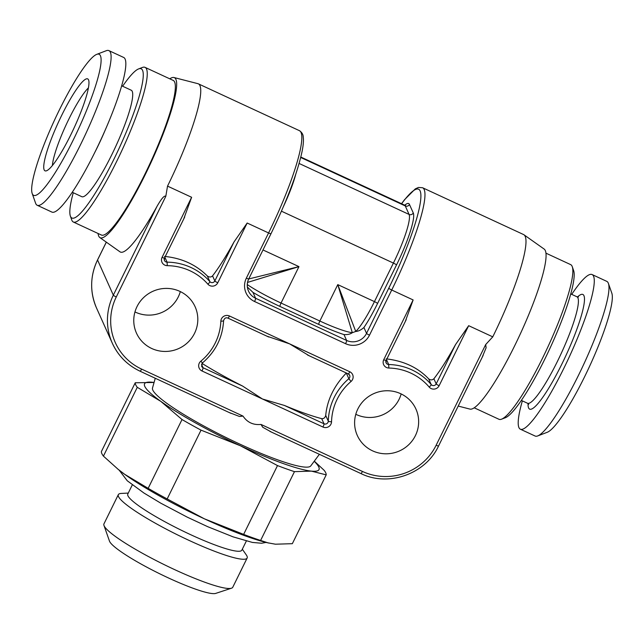 <?xml version="1.0" encoding="UTF-8"?>
<svg xmlns="http://www.w3.org/2000/svg" width="644" height="644" viewBox="0 0 644 644"><rect width="100%" height="100%" fill="white"/><g stroke="black" fill="none" stroke-linecap="round" stroke-linejoin="round"><path stroke-width="0.97" d="M169.758 78.818A88.228 14.45 -65.1 0 1 173.985 77.522A88.228 14.45 -65.1 0 1 175.876 79.325A88.228 14.45 114.9 0 1 147.186 170.62A88.228 14.45 114.9 0 1 99.82 237.547L120.001 251.836A92.712 15.182 114.9 0 0 157.055 206.281C161.499 198.537 164.413 195.204 165.814 196.291L116.266 296.973A55.328 54.04 155.8 0 0 141.6 369.093L243.021 416.096C247.272 422.424 253.269 425.209 261.021 424.436L362.435 471.44A55.328 54.04 155.8 0 0 436.149 445.229L485.697 344.548L492.765 336.852A92.712 15.182 -65.1 0 0 525.158 236.308A92.712 15.182 114.9 0 0 523.999 234.802A92.712 15.182 114.9 0 0 523.604 234.569L422.553 187.734L418.439 187.452L415.316 188.869L404.537 199.696L401.526 203.705M165.814 196.291L167.529 186.116L191.622 197.281L183.822 218.694M137.011 306.592A32.152 31.403 -24.2 0 1 166.45 288.399A32.152 31.403 -24.2 0 1 195.124 306.769A32.152 31.403 -24.2 0 1 194.569 333.262A32.152 31.403 -24.2 0 1 165.13 351.455A32.152 31.403 -24.2 0 1 136.456 333.093A32.152 31.403 -24.2 0 1 137.011 306.592M415.404 435.618A32.152 31.403 155.8 0 0 415.96 409.117A32.152 31.403 155.8 0 0 387.294 390.747A32.152 31.403 155.8 0 0 357.855 408.94A32.152 31.403 155.8 0 0 357.299 435.441A32.152 31.403 155.8 0 0 385.965 453.803A32.152 31.403 155.8 0 0 415.404 435.618M202.007 363.385A92.712 12.88 26.2 0 0 242.619 386.07L262.478 399.006L284.431 405.454A92.712 12.88 26.2 0 0 321.702 418.648L324.013 423.792L284.431 405.454M348.348 373.89A2.995 2.922 -24.2 0 1 348.847 378.688A58.322 56.962 155.8 0 0 328.295 421.168L325.719 415.428C325.059 417.771 323.723 418.841 321.702 418.648M325.719 415.428C327.16 400.005 334.019 385.877 346.303 373.029L346.343 372.989M308.951 355.625L289.615 343.864L267.139 336.249M180.328 291.587A32.152 31.403 -24.2 0 1 178.267 296.932A32.152 31.403 -24.2 0 1 134.958 311.938M355.794 414.293A32.152 31.403 155.8 0 0 399.103 399.288A32.152 31.403 155.8 0 0 401.164 393.935M492.765 336.852L468.679 325.687L455.525 344.612A92.712 15.182 -65.1 0 1 433.887 378.761C432.301 380.218 430.546 380.242 428.638 378.833C417.964 367.587 403.804 360.93 386.159 358.853M485.697 344.548L486.107 347.784L482.292 357.018M458.198 406.074L470.015 409.117A88.228 14.45 -65.1 0 0 517.736 339.428A88.228 14.45 -65.1 0 0 545.275 250.524A88.228 14.45 114.9 0 0 544.18 249.091L523.999 234.802M468.679 325.687L439.128 385.732A5.981 5.844 -24.2 0 1 429.178 387.06A55.328 54.04 155.8 0 0 388.847 368.038A5.981 5.844 -24.2 0 1 383.735 359.69L413.134 299.943L405.334 321.348M413.134 299.943L391.721 290.017L369.487 335.194A2.995 0.419 -153.8 0 1 366.549 333.367L363.916 327.506C361.067 329.978 358.346 331.298 355.754 331.467L352.316 332.69C350.408 334.131 347.631 334.767 343.993 334.59L346.625 340.451L255.612 298.269A14.957 14.603 -24.2 0 1 248.705 278.9M369.487 335.194A17.943 17.525 -24.2 0 1 345.578 343.695L254.565 301.513A2.995 0.491 -65.1 0 0 255.612 298.269L252.987 292.408L247.368 287.023M247.554 282.418L298.961 266.624L248.729 278.957M352.316 332.69L337.778 284.616L355.754 331.467A44.863 7.35 -65.1 0 0 374.446 301.609L393.412 263.082A44.863 7.35 -65.1 0 0 409.077 214.428L299.114 163.463M167.529 186.116A92.712 15.182 114.9 0 0 199.922 85.572A92.712 15.182 -65.1 0 0 198.368 83.833A92.712 15.182 -65.1 0 0 197.933 83.68L173.985 77.522M191.622 197.281L162.079 257.326A5.981 5.844 -24.2 0 0 167.271 265.674A55.328 54.04 155.8 0 1 207.867 284.157A5.981 5.844 -24.2 0 0 217.769 282.772L247.167 223.025L234.013 241.951A92.712 15.182 114.9 0 1 212.552 275.874C211.071 277.331 209.332 277.363 207.336 275.978C195.921 264.595 181.648 258.083 164.518 256.417M243.021 416.096L239.447 416.459L229.546 412.651M271.357 432.027L262.72 427.238L261.021 424.436M155.26 378.253L152.499 388.026A88.228 12.252 26.2 0 0 152.805 390.087A88.228 12.252 26.2 0 0 231.937 440.383A88.228 12.252 26.2 0 0 310.77 465.902L319.376 454.318M314.208 461.281A97.196 13.5 -153.8 0 1 311.39 471.126A97.196 13.5 -153.8 0 1 240.317 445.729A97.196 13.5 -153.8 0 1 160.702 401.284A97.196 13.5 -153.8 0 1 152.161 382.246A97.196 13.5 -153.8 0 1 154.069 382.48M182.019 419.534A106.171 14.748 26.2 0 0 201.033 430.144L240.317 445.729L277.5 465.58L243.641 534.391L204.357 518.806L167.174 498.947A106.171 14.748 26.2 0 1 148.16 488.337L182.019 419.534L160.702 401.284L137.285 387.318A106.171 14.748 26.2 0 1 135.24 382.769L154.069 382.472M167.174 498.947L201.033 430.144M148.16 488.337L124.743 474.362A97.196 13.5 -153.8 0 1 118.383 469.54L103.426 456.121L137.285 387.318M314.296 461.152L324.157 470.321A106.171 14.748 26.2 0 1 326.202 474.87L292.344 543.681L275.431 544.204L267.002 542.667A97.196 13.5 -153.8 0 1 204.357 518.806A97.196 13.5 -153.8 0 1 124.743 474.362L117.739 469.017M135.24 382.769L101.39 451.573A106.171 14.748 26.2 0 0 103.426 456.121M246.346 541.024L241.838 550.177A63.555 8.823 -153.8 0 1 185.665 532.338A63.555 8.823 -153.8 0 1 127.931 495.751A63.555 8.823 26.2 0 1 127.794 494.061L132.294 484.9M128.269 493.079L121.33 493.425A71.774 9.966 26.2 0 0 118.335 494.648A71.774 9.966 26.2 0 0 118.496 496.564A71.774 9.966 26.2 0 0 183.693 537.877A71.774 9.966 26.2 0 0 247.143 558.026A71.774 9.966 26.2 0 0 246.982 556.11A71.774 9.966 26.2 0 0 246.282 554.903L242.321 549.203M247.143 558.026L232.758 587.264A71.774 9.966 -153.8 0 1 231.502 588.197A71.774 9.966 -153.8 0 1 164.767 564.917A71.774 9.966 -153.8 0 1 104.111 525.794A71.774 9.966 26.2 0 1 103.974 525.448A71.774 9.966 26.2 0 1 103.95 523.878L118.335 494.648M103.974 525.448L109.472 541.097A59.812 8.308 26.2 0 0 109.585 541.387A59.812 8.308 26.2 0 0 160.139 573.989A59.812 8.308 26.2 0 0 215.748 593.39L231.502 588.197M52.414 165.524A46.36 7.591 -65.1 0 1 68.98 118.858A46.36 7.591 114.9 0 1 88.389 87.906M61.905 114.914A50.675 8.3 -65.1 0 0 45.877 170.942A50.675 8.3 -65.1 0 0 70.816 134.765A50.675 8.3 114.9 0 0 88.292 79.413A50.675 8.3 114.9 0 0 61.905 114.914M96.689 54.378A77.763 12.735 114.9 0 0 59.53 109.609A77.763 12.735 -65.1 0 0 32.2 193.522A77.763 12.735 -65.1 0 0 73.199 140.078A77.763 12.735 114.9 0 0 96.689 54.378L106.292 50.707A85.233 13.959 114.9 0 1 108.892 50.61A85.233 13.959 114.9 0 1 80.548 144.642A85.233 13.959 -65.1 0 1 37.215 205.275A85.233 13.959 -65.1 0 1 35.605 203.23L32.2 193.522M108.892 50.61L123.616 57.429A85.233 13.959 114.9 0 1 95.272 151.461A85.233 13.959 -65.1 0 1 51.939 212.101L37.215 205.275M72.281 192.274L81.836 196.702A58.693 9.612 -65.1 0 0 111.678 154.946A58.693 9.612 -65.1 0 0 131.191 90.2L121.644 85.773M73.271 192.733A82.247 13.468 -65.1 0 0 70.381 216.094A82.247 13.468 -65.1 0 0 113.747 159.559A82.247 13.468 114.9 0 0 138.589 68.924L142.429 67.451A85.233 13.959 114.9 0 1 145.029 67.354A85.233 13.959 114.9 0 1 116.685 161.386A85.233 13.959 -65.1 0 1 73.352 222.027A85.233 13.959 -65.1 0 1 71.742 219.974L70.381 216.094M122.634 86.232A82.247 13.468 114.9 0 1 138.589 68.924M73.352 222.027L101.454 235.052A85.233 13.959 -65.1 0 0 144.787 174.419A85.233 13.959 -65.1 0 0 173.139 80.379L145.029 67.354M98.073 233.482A88.228 14.45 -65.1 0 0 98.725 236.115A88.228 14.45 114.9 0 0 99.82 237.547M501.571 419.18L505.411 417.714A82.247 13.468 114.9 0 0 544.719 359.304A82.247 13.468 -65.1 0 0 573.619 270.544L572.258 266.664A85.233 13.959 -65.1 0 1 542.304 358.644A85.233 13.959 114.9 0 1 501.571 419.18A85.233 13.959 114.9 0 1 498.971 419.284L474.242 407.821M572.258 266.664A85.233 13.959 -65.1 0 0 570.648 264.612L545.927 253.156M522.356 400.866A85.233 13.959 114.9 0 0 520.384 429.21A85.233 13.959 114.9 0 0 563.717 368.569A85.233 13.959 -65.1 0 0 592.061 274.537A85.233 13.959 -65.1 0 0 571.719 294.364M608.395 283.408L611.8 293.117A77.763 12.735 -65.1 0 1 584.47 377.03A77.763 12.735 114.9 0 1 547.311 432.261L537.708 435.932A85.233 13.959 114.9 0 0 578.441 375.396A85.233 13.959 -65.1 0 0 608.395 283.408A85.233 13.959 -65.1 0 0 606.785 281.364L592.061 274.537M537.708 435.932A85.233 13.959 114.9 0 1 535.108 436.028L520.384 429.21M268.572 543.045L260.611 540.453L294.469 471.649A106.171 14.748 26.2 0 1 277.5 465.58M243.641 534.391A106.171 14.748 26.2 0 0 260.611 540.453M326.202 474.87L311.39 471.126L294.469 471.649M254.565 301.513A17.943 17.525 -24.2 0 1 246.354 278.127A2.995 0.419 26.2 0 0 248.777 278.86A2.995 0.419 26.2 0 0 248.769 278.78M246.354 278.127L268.58 232.951A2.995 0.419 26.2 0 0 271.003 233.683A2.995 0.419 26.2 0 0 270.995 233.603M247.167 223.025L268.58 232.951A92.712 15.182 114.9 0 0 299.42 130.668C301.883 132.342 303.155 134.427 303.235 136.922C303.727 140.569 303.292 145.649 301.931 152.145C297.005 174.122 286.701 201.298 271.003 233.683L248.777 278.86C246.861 282.966 246.773 287.047 248.512 291.104M322.966 427.036L201.999 370.976A5.981 5.844 -24.2 0 1 200.823 361.195A55.328 54.04 155.8 0 0 220.86 321.155A5.981 5.844 -24.2 0 1 229.433 315.971L349.797 371.757A5.981 5.844 -24.2 0 1 351.028 381.481A55.328 54.04 155.8 0 0 331.539 421.78A5.981 5.844 -24.2 0 1 322.966 427.036A2.995 0.491 -65.1 0 0 324.013 423.792A2.995 2.922 -24.2 0 0 328.295 421.168A2.995 0.58 -178.4 0 0 331.539 421.78M349.797 371.757A2.995 0.491 114.9 0 1 348.275 373.882A2.995 0.491 114.9 0 1 348.227 373.826M351.028 381.481L348.847 378.688L346.303 373.029M455.525 344.612L436.189 383.904A2.995 2.922 -24.2 0 1 431.214 384.565L428.638 378.833M429.178 387.06A2.995 0.62 -40.3 0 0 431.214 384.565A58.322 56.962 155.8 0 0 388.702 364.52L386.529 359.666M362.435 471.44A2.995 0.491 114.9 0 1 360.922 473.565A2.995 0.491 114.9 0 1 360.865 473.509M436.149 445.229A2.995 0.419 26.2 0 0 438.572 445.962A2.995 0.419 26.2 0 0 438.564 445.881M401.615 203.746A89.725 14.691 -65.1 0 1 420.307 202.699A89.725 14.691 -65.1 0 1 388.775 288.19A2.995 0.419 26.2 0 0 391.721 290.017A92.712 15.182 -65.1 0 0 422.553 187.734M388.775 288.19L366.549 333.367A14.957 14.603 -24.2 0 1 346.625 340.451A2.995 0.491 -65.1 0 1 345.578 343.695M363.916 327.506A48.002 7.865 -65.1 0 0 377.537 303.533L396.495 264.998A48.002 7.865 -65.1 0 0 413.263 212.939L409.455 204.446A48.002 7.865 -65.1 0 0 404.81 205.203M295.652 174.637A44.863 7.35 114.9 0 1 283.521 206.362M396.495 264.998A3.139 0.435 26.2 0 0 393.412 263.082L281.444 211.192M377.537 303.533A3.139 0.435 26.2 0 0 374.446 301.609L337.778 284.616L319.859 321.026A44.863 6.231 26.2 0 0 352.284 332.707M247.288 284.592A44.863 6.231 26.2 0 0 281.05 303.034L319.859 321.026A3.139 0.515 114.9 0 0 318.764 324.431A48.002 6.665 26.2 0 0 343.993 334.59M252.987 292.408A48.002 6.665 26.2 0 0 279.955 306.439A3.139 0.515 114.9 0 1 281.05 303.034L298.961 266.624L262.993 249.961M413.263 212.939A3.139 3.067 -24.2 0 1 409.077 214.428L405.269 205.935L300.716 157.474M409.455 204.446A3.139 3.067 -24.2 0 1 405.269 205.935A44.863 7.35 -65.1 0 0 404.521 205.09L300.829 157.039M279.955 306.439L318.764 324.431M234.013 241.951L214.83 280.945A2.995 2.922 -24.2 0 1 209.88 281.637A58.322 56.962 155.8 0 0 167.086 262.156A2.995 2.922 -24.2 0 1 164.437 258.107M217.769 282.772A2.995 0.419 -153.8 0 1 214.83 280.945L212.552 275.874M207.867 284.157A2.995 0.612 -41.1 0 0 209.88 281.637L207.336 275.978M167.271 265.674L167.086 262.156L164.888 257.262M162.079 257.326A2.995 0.419 26.2 0 0 164.502 258.059A2.995 0.419 26.2 0 0 164.494 257.978M141.6 369.093A2.995 0.491 114.9 0 1 140.078 371.218C127.407 365.18 118.15 355.842 112.322 343.22L96.544 308.057A58.322 56.962 -24.2 0 1 97.558 259.991L113.328 295.153A58.322 56.962 155.8 0 0 112.322 343.22A58.322 56.962 155.8 0 0 140.03 371.161A2.995 0.491 114.9 0 0 140.078 371.218L231.075 413.392M116.266 296.973A2.995 0.419 -153.8 0 1 113.328 295.153L157.055 206.281M94.708 152.596A58.693 9.612 -65.1 0 0 96.954 148.128A58.693 9.612 114.9 0 0 105.866 128.534M97.614 259.87A2.995 0.419 26.2 0 0 97.55 259.91A2.995 0.419 26.2 0 0 97.558 259.991L106.332 242.16M570.729 293.906L576.887 296.755A58.693 9.612 -65.1 0 1 557.366 361.509A58.693 9.612 114.9 0 1 527.525 403.265L521.366 400.407M528.064 403.595A63.176 10.344 114.9 0 0 561.777 364.246A63.176 10.344 -65.1 0 0 577.483 296.956M200.823 361.195L202.466 362.918C215.547 351.696 222.591 337.617 223.589 320.688A2.995 0.58 2.3 0 0 223.573 320.632M220.86 321.155A2.995 0.58 2.3 0 0 223.589 320.688C224.442 318.176 225.883 317.315 227.912 318.096A2.995 0.491 114.9 0 1 227.855 318.039M229.433 315.971A2.995 0.491 114.9 0 1 227.912 318.096L268.693 336.997M201.516 364.327L203.045 367.732A2.995 2.922 -24.2 0 1 201.62 366.299L202.466 362.918M201.999 370.976A2.995 0.491 -65.1 0 0 203.045 367.732L242.619 386.07M433.887 378.761L436.189 383.904A2.995 0.419 -153.8 0 0 439.128 385.732M388.847 368.038L388.702 364.52A2.995 2.922 -24.2 0 1 386.086 360.471M383.735 359.69A2.995 0.419 26.2 0 0 386.15 360.423A2.995 0.419 26.2 0 0 386.142 360.342M307.494 354.981L348.275 373.882L349.652 375.259M269.925 431.391L360.922 473.565C388.453 487.202 425.668 473.984 438.572 445.962L483.153 355.359M404.521 205.09L405.511 205.227L405.02 205.5M198.368 83.833L299.42 130.668M164.437 260.45L164.502 258.059L184.699 217.004M96.544 308.057C89.717 291.982 90.047 275.938 97.55 259.91L106.3 242.136M576.887 296.755L578.457 296.948M528.684 404.335L527.525 403.265M386.094 362.814L386.15 360.423L406.211 319.666M266.028 542.433L261.577 543.238L252.408 542.433L233.16 536.879L207.634 526.655L187.267 517.156L160.783 503.173L143.95 493.03L127.254 480.762L119.164 470.168"/></g></svg>
